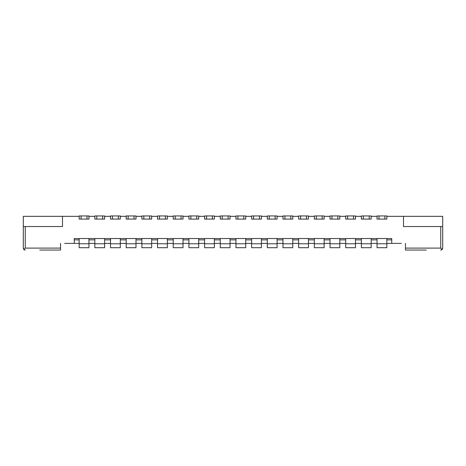 <?xml version="1.0" encoding="UTF-8"?>
<svg xmlns="http://www.w3.org/2000/svg" width="466" height="466" viewBox="0 0 466 466"><rect width="100%" height="100%" fill="white"/><g stroke="black" fill="none" stroke-linecap="round" stroke-linejoin="round"><path stroke-width="0.7" d="M64.675 243.386L79.156 243.386M386.844 243.386L401.325 243.386M405.461 243.386L405.461 250.05L426.239 250.05M440.743 250.05A1.957 1.957 0 0 0 442.7 248.093L442.123 249.479L440.743 250.05M440.743 226.534L442.7 226.534L442.7 248.093L442.7 216.34L403.504 216.34L403.504 226.534L440.743 226.534L440.743 248.093L442.123 249.479M39.761 250.05L60.539 250.05L60.539 243.386M23.877 249.479L23.3 248.093L23.3 226.534L62.496 226.534L62.496 216.34L23.3 216.34L23.3 248.093A1.957 1.957 0 0 0 25.257 250.05L23.877 249.479L25.257 248.093L60.539 248.093M88.954 243.386L94.831 243.386M104.634 243.386L110.512 243.386M120.31 243.386L126.193 243.386M135.99 243.386L141.868 243.386M151.666 243.386L157.549 243.386M167.346 243.386L173.224 243.386M183.027 243.386L188.905 243.386M198.702 243.386L204.58 243.386M214.383 243.386L220.261 243.386M230.058 243.386L235.942 243.386M245.739 243.386L251.617 243.386M261.42 243.386L267.298 243.386M277.095 243.386L282.973 243.386M292.776 243.386L298.654 243.386M308.451 243.386L314.334 243.386M324.132 243.386L330.01 243.386M339.807 243.386L345.69 243.386M355.488 243.386L361.366 243.386M371.169 243.386L377.046 243.386M94.831 219.084L96.794 219.084L96.794 215.95L94.831 215.95L94.831 219.084L94.831 216.34L88.954 216.34L88.954 219.084L88.954 215.95L86.996 215.95L86.996 219.084L88.954 219.084M96.794 219.084L104.634 219.084L104.634 216.34L110.512 216.34L110.512 219.084L110.512 215.95L120.31 215.95L120.31 219.084L120.31 216.34L126.193 216.34L126.193 219.084L126.193 215.95L135.99 215.95L135.99 219.084L135.99 216.34L141.868 216.34L141.868 219.084L141.868 215.95L151.666 215.95L151.666 219.084L151.666 216.34L157.549 216.34L157.549 219.084L157.549 215.95L167.346 215.95L167.346 219.084L167.346 216.34L173.224 216.34L173.224 219.084L173.224 215.95L183.027 215.95L183.027 219.084L183.027 216.34L188.905 216.34L188.905 219.084L188.905 215.95L198.702 215.95L198.702 219.084L198.702 216.34L204.58 216.34L204.58 219.084L204.58 215.95L214.383 215.95L214.383 219.084L214.383 216.34L220.261 216.34L220.261 219.084L220.261 215.95L230.058 215.95L230.058 219.084L230.058 216.34L235.942 216.34L235.942 219.084L235.942 215.95L245.739 215.95L245.739 219.084L245.739 216.34L251.617 216.34L251.617 219.084L251.617 215.95L261.42 215.95L261.42 219.084L261.42 216.34L267.298 216.34L267.298 219.084L267.298 215.95L277.095 215.95L277.095 219.084L277.095 216.34L282.973 216.34L282.973 219.084L282.973 215.95L292.776 215.95L292.776 219.084L292.776 216.34L298.654 216.34L298.654 219.084L298.654 215.95L308.451 215.95L308.451 219.084L308.451 216.34L314.334 216.34L314.334 219.084L314.334 215.95L324.132 215.95L324.132 219.084L324.132 216.34L330.01 216.34L330.01 219.084L330.01 215.95L339.807 215.95L339.807 219.084L339.807 216.34L345.69 216.34L345.69 219.084L345.69 215.95L355.488 215.95L355.488 219.084L355.488 216.34L361.366 216.34L361.366 219.084L361.366 215.95L371.169 215.95L371.169 219.084L371.169 216.34L377.046 216.34L377.046 219.084L377.046 215.95L386.844 215.95L386.844 219.084L386.844 216.34L403.504 216.34M391.743 243.386L391.743 238.528L74.257 238.528L74.257 243.386M62.496 216.34L79.156 216.34L79.156 219.084L79.156 215.95L86.996 215.95M377.046 243.776L386.844 243.776L386.844 247.696L377.046 247.696L377.046 238.528M386.844 243.776L386.844 238.528M377.046 219.084L379.004 219.084L379.004 215.95M379.004 219.084L384.887 219.084L384.887 215.95M384.887 219.084L386.844 219.084M361.366 243.776L371.169 243.776L371.169 247.696L361.366 247.696L361.366 238.528M371.169 243.776L371.169 238.528M361.366 219.084L363.329 219.084L363.329 215.95M363.329 219.084L369.206 219.084L369.206 215.95M369.206 219.084L371.169 219.084M345.69 243.776L355.488 243.776L355.488 247.696L345.69 247.696L345.69 238.528M355.488 243.776L355.488 238.528M345.69 219.084L347.648 219.084L347.648 215.95M347.648 219.084L353.531 219.084L353.531 215.95M353.531 219.084L355.488 219.084M330.01 243.776L339.807 243.776L339.807 247.696L330.01 247.696L330.01 238.528M339.807 243.776L339.807 238.528M330.01 219.084L331.973 219.084L331.973 215.95M331.973 219.084L337.85 219.084L337.85 215.95M337.85 219.084L339.807 219.084M314.334 243.776L324.132 243.776L324.132 247.696L314.334 247.696L314.334 238.528M324.132 243.776L324.132 238.528M314.334 219.084L316.292 219.084L316.292 215.95M316.292 219.084L322.169 219.084L322.169 215.95M322.169 219.084L324.132 219.084M298.654 243.776L308.451 243.776L308.451 247.696L298.654 247.696L298.654 238.528M308.451 243.776L308.451 238.528M298.654 219.084L300.611 219.084L300.611 215.95M300.611 219.084L306.494 219.084L306.494 215.95M306.494 219.084L308.451 219.084M282.973 243.776L292.776 243.776L292.776 247.696L282.973 247.696L282.973 238.528M292.776 243.776L292.776 238.528M282.973 219.084L284.936 219.084L284.936 215.95M284.936 219.084L290.813 219.084L290.813 215.95M290.813 219.084L292.776 219.084M267.298 243.776L277.095 243.776L277.095 247.696L267.298 247.696L267.298 238.528M277.095 243.776L277.095 238.528M267.298 219.084L269.255 219.084L269.255 215.95M269.255 219.084L275.138 219.084L275.138 215.95M275.138 219.084L277.095 219.084M188.905 243.776L198.702 243.776L198.702 247.696L188.905 247.696L188.905 238.528M198.702 243.776L198.702 238.528M188.905 219.084L190.862 219.084L190.862 215.95M190.862 219.084L196.745 219.084L196.745 215.95M196.745 219.084L198.702 219.084M173.224 243.776L183.027 243.776L183.027 247.696L173.224 247.696L173.224 238.528M183.027 243.776L183.027 238.528M173.224 219.084L175.187 219.084L175.187 215.95M175.187 219.084L181.064 219.084L181.064 215.95M181.064 219.084L183.027 219.084M126.193 243.776L135.99 243.776L135.99 247.696L126.193 247.696L126.193 238.528M135.99 243.776L135.99 238.528M126.193 219.084L128.15 219.084L128.15 215.95M128.15 219.084L134.027 219.084L134.027 215.95M134.027 219.084L135.99 219.084M157.549 243.776L167.346 243.776L167.346 247.696L157.549 247.696L157.549 238.528M167.346 243.776L167.346 238.528M157.549 219.084L159.506 219.084L159.506 215.95M159.506 219.084L165.389 219.084L165.389 215.95M165.389 219.084L167.346 219.084M79.156 243.776L88.954 243.776L88.954 247.696L79.156 247.696L79.156 238.528M88.954 243.776L88.954 238.528M79.156 219.084L81.113 219.084L81.113 215.95M81.113 219.084L86.996 219.084M94.831 243.776L104.634 243.776L104.634 247.696L94.831 247.696L94.831 238.528M104.634 219.084L104.634 215.95L102.671 215.95L102.671 219.084M104.634 243.776L104.634 238.528M96.794 215.95L102.671 215.95M110.512 243.776L120.31 243.776L120.31 247.696L110.512 247.696L110.512 238.528M120.31 243.776L120.31 238.528M110.512 219.084L112.469 219.084L112.469 215.95M112.469 219.084L118.352 219.084L118.352 215.95M118.352 219.084L120.31 219.084M141.868 243.776L151.666 243.776L151.666 247.696L141.868 247.696L141.868 238.528M151.666 243.776L151.666 238.528M141.868 219.084L143.831 219.084L143.831 215.95M143.831 219.084L149.708 219.084L149.708 215.95M149.708 219.084L151.666 219.084M204.58 243.776L214.383 243.776L214.383 247.696L204.58 247.696L204.58 238.528M214.383 243.776L214.383 238.528M204.58 219.084L206.543 219.084L206.543 215.95M206.543 219.084L212.42 219.084L212.42 215.95M212.42 219.084L214.383 219.084M220.261 243.776L230.058 243.776L230.058 247.696L220.261 247.696L220.261 238.528M230.058 243.776L230.058 238.528M220.261 219.084L222.224 219.084L222.224 215.95M222.224 219.084L228.101 219.084L228.101 215.95M228.101 219.084L230.058 219.084M235.942 243.776L245.739 243.776L245.739 247.696L235.942 247.696L235.942 238.528M245.739 243.776L245.739 238.528M235.942 219.084L237.899 219.084L237.899 215.95M237.899 219.084L243.776 219.084L243.776 215.95M243.776 219.084L245.739 219.084M251.617 243.776L261.42 243.776L261.42 247.696L251.617 247.696L251.617 238.528M261.42 243.776L261.42 238.528M251.617 219.084L253.58 219.084L253.58 215.95M253.58 219.084L259.457 219.084L259.457 215.95M259.457 219.084L261.42 219.084M386.844 239.862L391.743 239.862M371.169 239.862L377.046 239.862M355.488 239.862L361.366 239.862M339.807 239.862L345.69 239.862M324.132 239.862L330.01 239.862M308.451 239.862L314.334 239.862M292.776 239.862L298.654 239.862M277.095 239.862L282.973 239.862M261.42 239.862L267.298 239.862M245.739 239.862L251.617 239.862M230.058 239.862L235.942 239.862M214.383 239.862L220.261 239.862M198.702 239.862L204.58 239.862M183.027 239.862L188.905 239.862M167.346 239.862L173.224 239.862M151.666 239.862L157.549 239.862M135.99 239.862L141.868 239.862M120.31 239.862L126.193 239.862M104.634 239.862L110.512 239.862M88.954 239.862L94.831 239.862M74.257 239.862L79.156 239.862M405.461 248.093L440.743 248.093M25.257 226.534L25.257 248.093"/></g></svg>

